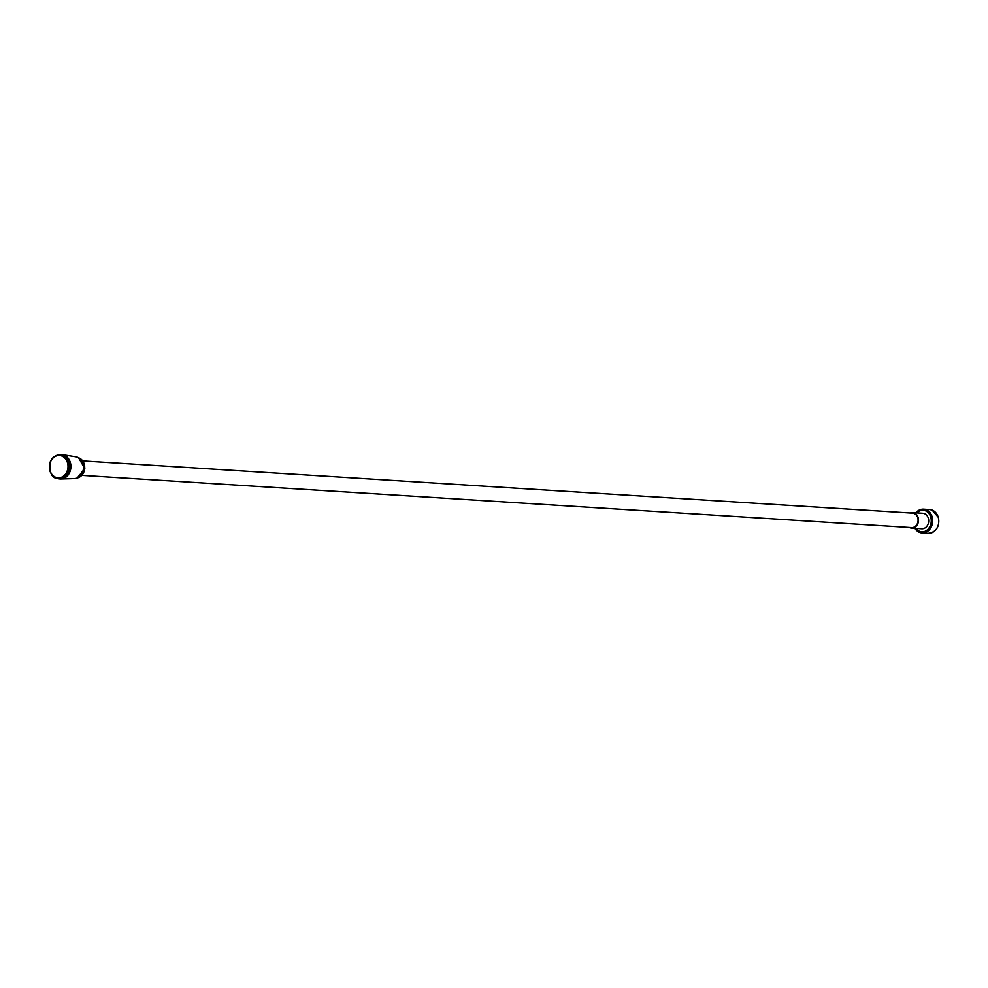 <?xml version="1.0" encoding="UTF-8"?>
<svg xmlns="http://www.w3.org/2000/svg" width="988" height="988" viewBox="0 0 988 988"><rect width="100%" height="100%" fill="white"/><g stroke="black" fill="none" stroke-linecap="round" stroke-linejoin="round"><path stroke-width="1.48" d="M82.782 460.927L912.554 513.143A7.249 5.99 93.6 0 1 913.962 513.439A7.249 5.99 93.6 0 1 917.976 521.602A7.249 5.99 93.6 0 1 911.64 527.592L81.868 475.376M910.257 512.994A7.756 6.422 93.6 0 1 912.591 512.624A7.756 6.422 93.6 0 1 914.085 512.933A7.756 6.422 93.6 0 1 918.395 521.689A7.756 6.422 93.6 0 1 911.615 528.111A7.756 6.422 93.6 0 1 909.343 527.456M912.591 512.624L922.743 513.266A7.756 6.422 93.6 0 1 924.249 513.575A7.756 6.422 93.6 0 1 928.559 522.331A7.756 6.422 93.6 0 1 921.767 528.753L911.615 528.111M63.504 455.579A11.695 9.67 93.6 0 1 70 468.769A11.695 9.67 93.6 0 1 59.774 478.451L58.317 478.353A11.695 9.67 93.6 0 1 49.4 466.077A11.695 9.67 93.6 0 1 59.786 455.011A11.695 9.67 93.6 0 1 62.046 455.493A11.695 9.67 93.6 0 1 68.543 468.683A11.695 9.67 93.6 0 1 58.317 478.353C51.907 478.76 49.215 473.252 50.265 461.828C52.302 457.271 55.476 454.999 59.786 455.011L61.244 455.11A11.695 9.67 93.6 0 1 63.504 455.579M58.243 455.06A12.214 10.102 93.6 0 1 62.33 454.69A12.214 10.102 93.6 0 1 63.924 455.11A12.214 10.102 93.6 0 1 70.778 468.411A12.214 10.102 93.6 0 1 60.811 478.995A12.214 10.102 93.6 0 1 56.798 478.118M62.33 454.69L75.804 456.814A10.942 9.04 93.6 0 1 77.225 457.185A10.942 9.04 93.6 0 1 83.363 469.102A10.942 9.04 93.6 0 1 74.433 478.587L60.811 478.995M916.469 512.871A10.868 8.991 93.6 0 1 925.04 510.611A10.868 8.991 93.6 0 1 929.77 526.765A10.868 8.991 93.6 0 1 915.493 528.358M915.876 512.834A11.905 9.843 93.6 0 1 923.582 509.166A11.905 9.843 93.6 0 1 925.892 509.647A11.905 9.843 93.6 0 1 932.499 523.072A11.905 9.843 93.6 0 1 922.088 532.927A11.905 9.843 93.6 0 1 914.9 528.321M915.74 512.821L923.582 509.166L929.683 509.549A11.905 9.843 93.6 0 1 931.993 510.03A11.905 9.843 93.6 0 1 938.6 523.455A11.905 9.843 93.6 0 1 928.189 533.31L922.088 532.927L914.765 528.308M61.627 455.974A11.177 9.238 93.6 0 1 64.949 474.796A11.177 9.238 93.6 0 1 49.709 469.238A11.177 9.238 93.6 0 1 61.627 455.974M78.583 457.827A10.3 8.522 93.6 0 1 78.818 457.913A10.3 8.522 93.6 0 1 84.672 468.448A10.3 8.522 93.6 0 1 77.311 477.933L84.807 468.51L78.546 457.802M929.683 509.549L932.079 510.055L938.464 517.49C939.699 526.876 936.278 532.149 928.189 533.31"/></g></svg>
